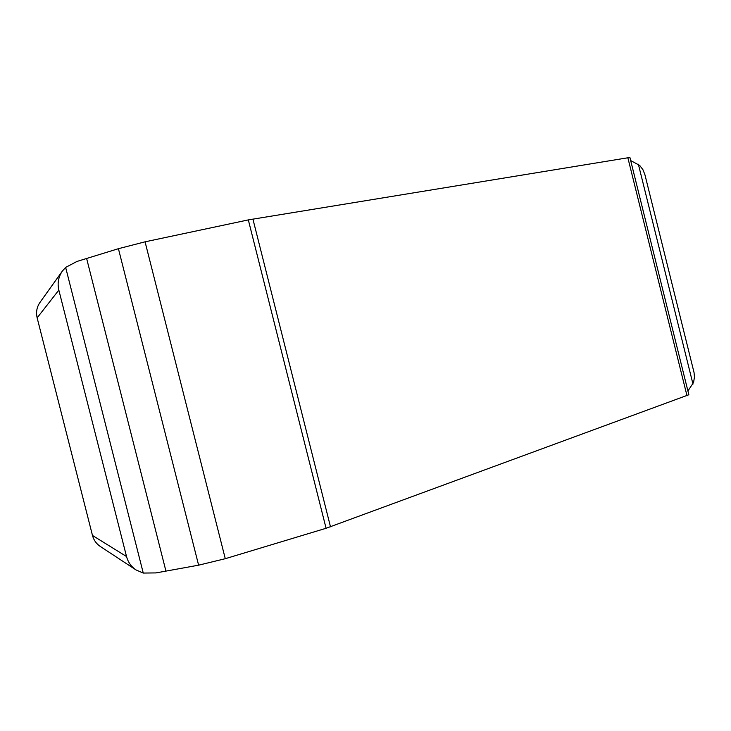 <?xml version="1.0" encoding="UTF-8"?>
<svg xmlns="http://www.w3.org/2000/svg" width="731" height="731" viewBox="0 0 731 731"><rect width="100%" height="100%" fill="white"/><g stroke="black" fill="none" stroke-linecap="round" stroke-linejoin="round"><path stroke-width="1.1" d="M65.644 267.409L62.382 271.064C58.416 276.848 57.237 283.189 58.836 290.088L126.527 556.529C128.053 562.221 131.224 566.699 136.048 569.952L143.258 573.058L65.644 267.409L76.956 261.451L118.422 248.695L145.067 241.824L248.33 219.903L629.894 157.448M688.858 394.749L326.081 528.275L225.276 558.703L198.613 565.173L156.005 572.912L143.258 573.058M58.836 290.088L37.144 317.848L92.481 535.467L126.527 556.529M37.144 317.848C35.801 311.963 36.861 306.664 40.315 301.949M687.926 390.984L693.582 382.423L694.45 377.114L694.057 372.591L644.934 174.755L642.924 169.683L639.68 165.407L630.67 160.573M100.64 546.669C96.519 544.056 93.796 540.328 92.481 535.467M692.979 384.086L638.364 164.228M687.03 395.864L627.783 157.448M330.494 526.813L252.908 219.035M326.081 528.275L248.33 219.903M225.276 558.703L145.067 241.824M198.613 565.173L118.422 248.695M165.873 570.847L86.678 258.683M39.812 302.634L62.382 271.064M136.048 569.952L99.955 546.24M629.866 157.311L688.894 394.914"/></g></svg>
